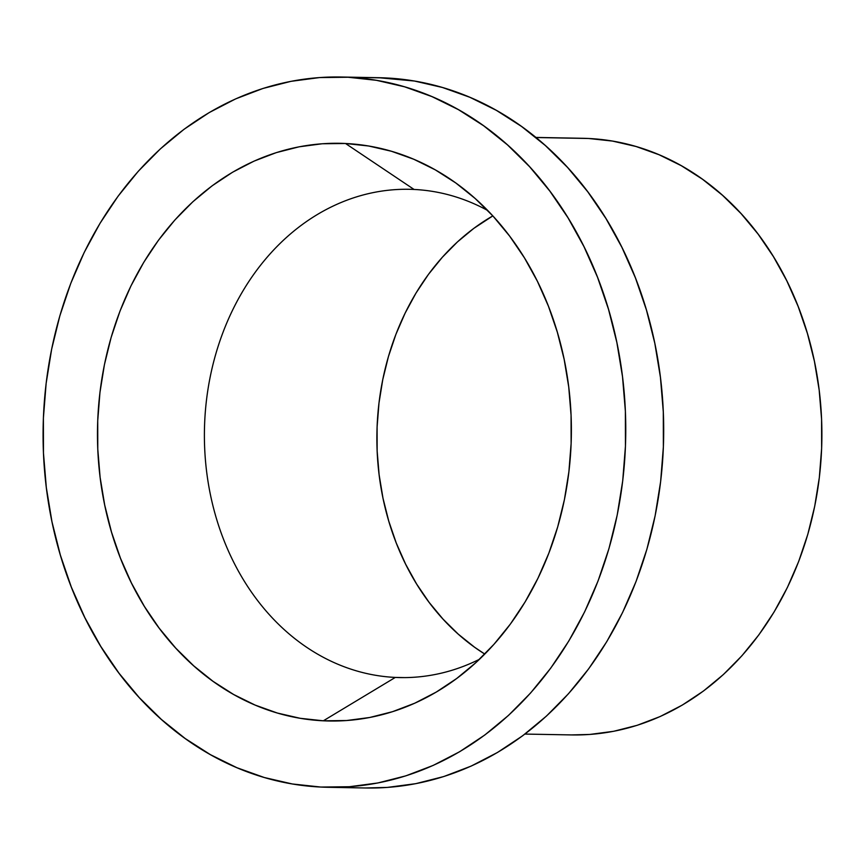 <?xml version="1.0" encoding="UTF-8"?>
<svg xmlns="http://www.w3.org/2000/svg" width="865" height="865" viewBox="0 0 865 865"><rect width="100%" height="100%" fill="white"/><g stroke="black" fill="none" stroke-linecap="round" stroke-linejoin="round"><path stroke-width="1.3" d="M395.316 677.425L405.101 677.609L395.316 677.425A244.19 200.269 -88.9 0 0 479.47 659.281A244.19 200.269 91.1 0 1 400.203 677.587A244.19 200.269 91.1 0 1 395.316 677.425L323.326 720.804L395.316 677.425A244.19 200.269 91.1 0 1 204.518 426.78A244.19 200.269 91.1 0 1 409.167 189.294A244.19 200.269 91.1 0 1 414.065 189.457A244.19 200.269 91.1 0 1 487.709 210.498A244.19 200.269 -88.9 0 0 414.065 189.457L345.513 143.493A288.899 236.945 91.1 0 1 462.548 187.997A288.899 236.945 91.1 0 1 453.498 680.841A288.899 236.945 91.1 0 1 323.326 720.804A288.899 236.945 91.1 0 1 97.723 420.747A288.899 236.945 91.1 0 1 345.513 143.493L414.065 189.457A244.19 200.269 -88.9 0 0 204.616 423.807A244.19 200.269 -88.9 0 0 395.316 677.425M524.914 734.071L571.689 734.926A298.371 244.709 -88.9 0 0 821.75 444.74A298.371 244.709 -88.9 0 0 588.622 138.487L535.976 137.524L588.622 138.487A298.371 244.709 -88.9 0 0 582.642 138.292L535.868 137.427M327.9 787.291L365.83 787.993A355.201 291.321 -88.9 0 0 663.52 442.534A355.201 291.321 -88.9 0 0 385.985 77.947L348.054 77.245A355.201 291.321 91.1 0 1 625.59 441.842A355.201 291.321 91.1 0 1 327.9 787.291A355.201 291.321 91.1 0 1 320.785 787.053L349.374 786.728L377.821 782.976L405.847 775.851L433.192 765.406L459.585 751.761L484.768 735.034L508.501 715.398L530.569 693.027L550.735 668.137L568.824 640.987L584.654 611.825L598.072 580.923L608.96 548.594L617.188 515.14L622.703 480.897L625.449 446.178L625.384 411.318L622.508 376.664L616.875 342.551L608.506 309.292L597.51 277.222L583.972 246.633L568.035 217.839L549.848 191.111L529.585 166.696L507.441 144.844L483.632 125.76L458.385 109.628L431.949 96.599L404.571 86.803L376.513 80.326L348.054 77.245L385.985 77.947A355.201 291.321 -88.9 0 0 378.87 77.709L340.94 77.007A355.201 291.321 91.1 0 1 348.054 77.245L319.466 77.58L291.018 81.332L262.982 88.457L235.648 98.891L209.254 112.547L184.072 129.263L160.339 148.91L138.27 171.281L118.105 196.16L100.016 223.321L84.186 252.483L70.768 283.385L59.88 315.714L51.651 349.157L46.137 383.411L43.391 418.13L43.455 452.979L46.332 487.633L51.965 521.757L60.334 555.016L71.33 587.086L84.867 617.664L100.805 646.458L118.992 673.197L139.254 697.601L161.398 719.453L185.207 738.537L210.454 754.68L236.891 767.709L264.268 777.505L292.327 783.971L320.785 787.053A355.201 291.321 91.1 0 1 43.25 422.466A355.201 291.321 91.1 0 1 340.94 77.007M323.326 720.804L300.187 718.296L277.362 713.041L255.099 705.072L233.593 694.476L213.06 681.35L193.695 665.823L175.681 648.047L159.203 628.195L144.412 606.462L131.448 583.042L120.44 558.163L111.499 532.083L104.697 505.03L100.102 477.285L97.777 449.097L97.723 420.747L99.951 392.505L104.427 364.652L111.131 337.447L119.975 311.151L130.896 286.023L143.774 262.3L158.479 240.21L174.892 219.98L192.83 201.783L212.141 185.802L232.62 172.2L254.083 161.106L276.324 152.618L299.117 146.812L322.256 143.763L345.513 143.493L368.652 146.001L391.477 151.267L413.74 159.236L435.246 169.832L455.779 182.958L475.144 198.474L493.147 216.25L509.636 236.102L524.428 257.846L537.392 281.266L548.399 306.134L557.341 332.225L564.142 359.278L568.738 387.023L571.062 415.211L571.116 443.561L568.889 471.793L564.413 499.656L557.709 526.861L548.853 553.157L537.943 578.285L525.066 602.008L510.361 624.087L493.947 644.328L476.01 662.525L456.698 678.495L436.22 692.097L414.757 703.202L392.515 711.69L369.723 717.485L346.584 720.534L323.326 720.804M378.6 77.699L414.443 81.029L442.502 87.495L469.879 97.291L496.315 110.32L521.563 126.463L545.372 145.547L567.516 167.399L587.778 191.803L605.965 218.542L621.903 247.336L635.44 277.914L646.436 309.984L654.805 343.243L660.438 377.367L663.304 412.021L663.369 446.87L660.633 481.589L655.119 515.843L646.879 549.286L636.002 581.615L622.584 612.517L606.754 641.679L588.665 668.84L568.489 693.719L546.431 716.09L522.698 735.737L497.516 752.453L471.122 766.109L443.777 776.543L415.751 783.668L387.304 787.42L365.571 787.983M588.622 138.487L612.528 141.082L636.089 146.509L659.087 154.749L681.296 165.691L702.51 179.239L722.502 195.274L741.1 213.633L758.129 234.134L773.407 256.591L786.793 280.779L798.157 306.459L807.402 333.403L814.43 361.343L819.166 389.996L821.577 419.114L821.631 448.384L819.328 477.556L814.7 506.317L807.78 534.419L798.633 561.58L787.366 587.53L774.067 612.031L758.875 634.834L741.932 655.746L723.399 674.527L703.461 691.027L682.301 705.083L660.136 716.544L637.17 725.313L613.631 731.303L589.735 734.45L571.473 734.926M492.823 215.893L473.804 228.382L457.488 241.886L442.329 257.273L428.456 274.378L416.022 293.04L405.144 313.098L395.911 334.333L388.439 356.553L382.773 379.551L378.978 403.101L377.097 426.964L377.14 450.925L379.119 474.755L382.99 498.208L388.742 521.076L396.3 543.123L405.609 564.142L416.562 583.94L429.072 602.321L442.999 619.091L458.223 634.121L474.593 647.236L484.778 654.081A244.19 200.269 -88.9 0 1 376.924 432.933A244.19 200.269 -88.9 0 1 492.823 215.893"/></g></svg>
